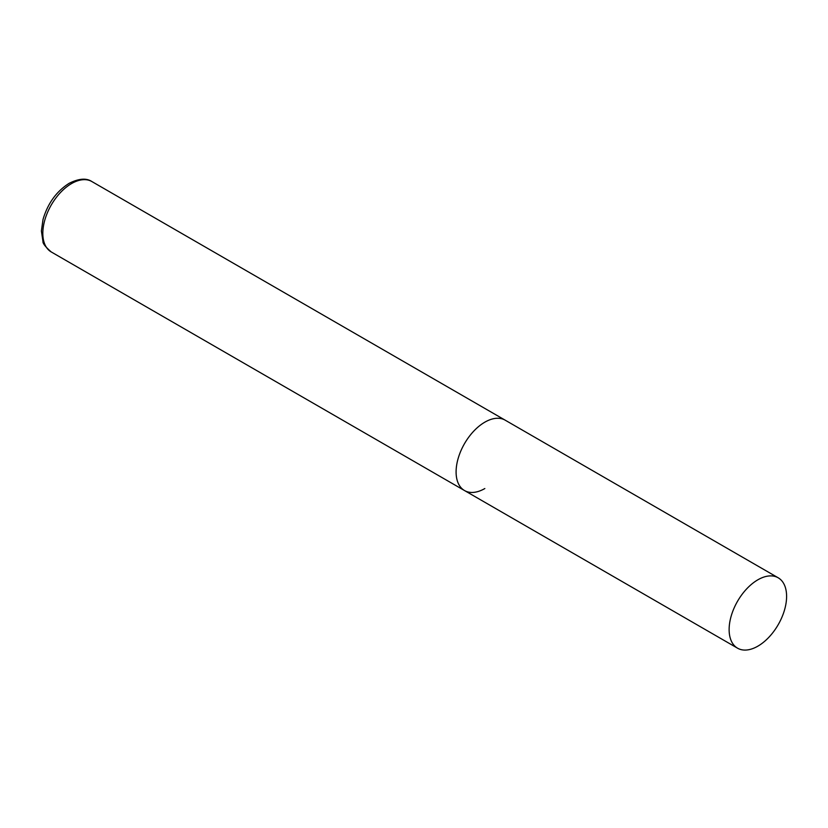 <?xml version="1.0" encoding="UTF-8"?>
<svg xmlns="http://www.w3.org/2000/svg" width="828" height="828" viewBox="0 0 828 828"><rect width="100%" height="100%" fill="white"/><g stroke="black" fill="none" stroke-linecap="round" stroke-linejoin="round"><path stroke-width="1.24" d="M484.835 488.541A40.644 23.463 -60 0 1 464.518 490.549A40.644 23.463 -60 0 1 458.288 457.987A40.644 23.463 -60 0 1 484.835 422.166A40.644 23.463 -60 0 1 505.163 420.158A40.644 23.463 120 0 0 473.844 431.046A40.644 23.463 120 0 0 456.093 471.95A40.644 23.463 120 0 0 464.518 490.549L51.243 251.95A40.644 23.463 -60 0 1 45.012 219.389A40.644 23.463 -60 0 1 71.57 183.568A40.644 23.463 -60 0 1 91.887 181.56C86.422 177.896 78.836 178.486 69.128 183.33C56.428 191.392 47.724 203.45 43.015 219.503L41.4 230.991L42.952 241.414C42.683 243.37 45.447 246.879 51.243 251.95M786.6 596.388A40.644 23.463 120 0 0 778.185 577.789A40.644 23.463 120 0 0 746.866 588.677A40.644 23.463 120 0 0 729.126 629.58A40.644 23.463 120 0 0 737.541 648.179A40.644 23.463 120 0 0 768.86 637.291A40.644 23.463 120 0 0 786.6 596.388M778.185 577.789L91.887 181.56M464.518 490.549L737.541 648.179"/></g></svg>
